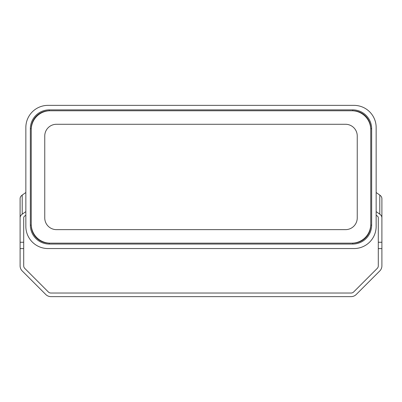 <?xml version="1.0" encoding="UTF-8"?>
<svg xmlns="http://www.w3.org/2000/svg" width="402" height="402" viewBox="0 0 402 402"><rect width="100%" height="100%" fill="white"/><g stroke="black" fill="none" stroke-linecap="round" stroke-linejoin="round"><path stroke-width="0.6" d="M49.26 109.867A18.909 18.909 0 0 0 30.346 128.781L30.346 225.135A18.909 18.909 0 0 0 49.26 244.049L352.74 244.049A18.909 18.909 0 0 0 371.654 225.135L371.654 128.781A18.909 18.909 0 0 0 352.74 109.867L49.26 109.867L49.26 110.766A18.01 18.01 0 0 0 31.245 128.781L31.245 225.135A18.01 18.01 0 0 0 49.26 243.15L352.74 243.15A18.01 18.01 0 0 0 370.755 225.135L370.755 128.781A18.01 18.01 0 0 0 352.74 110.766L49.26 110.766M47.979 105.369A22.13 22.13 0 0 0 25.849 127.499L25.849 226.416A22.13 22.13 0 0 0 47.979 248.547L354.021 248.547A22.13 22.13 0 0 0 376.151 226.416L376.151 127.499A22.13 22.13 0 0 0 354.021 105.369L47.979 105.369M370.755 129.68A18.909 18.909 0 0 0 351.84 110.766L50.16 110.766A18.909 18.909 0 0 0 31.245 129.68L31.245 224.236A18.909 18.909 0 0 0 50.16 243.15L351.84 243.15A18.909 18.909 0 0 0 370.755 224.236L370.755 129.68M56.461 229.637L345.539 229.637A11.708 11.708 0 0 0 357.242 217.934L357.242 135.982A11.708 11.708 0 0 0 345.539 124.278L56.461 124.278A11.708 11.708 0 0 0 44.758 135.982L44.758 217.934A11.708 11.708 0 0 0 56.461 229.637M45.798 294.52A7.206 7.206 0 0 0 50.893 296.631L351.107 296.631A7.206 7.206 0 0 0 356.202 294.52L379.789 270.933A7.206 7.206 0 0 0 381.9 265.843L381.9 248.622L378.297 248.622L378.297 265.843A3.603 3.603 0 0 1 377.242 268.385L353.654 291.973A3.603 3.603 0 0 1 351.107 293.028L50.893 293.028A3.603 3.603 0 0 1 48.346 291.973L24.758 268.385A3.603 3.603 0 0 1 23.703 265.843L23.703 248.622L20.1 248.622L20.1 265.843A7.206 7.206 0 0 0 22.21 270.933L45.798 294.52M20.1 248.622L20.1 198.678A7.206 5.095 -0 0 1 22.21 195.081L25.849 192.508M20.1 242.255L23.703 242.255L23.703 217.783A3.603 2.548 180 0 1 24.758 215.985L25.849 215.211M23.703 242.255L23.703 248.622M25.849 211.608L22.21 214.181A7.206 5.095 180 0 0 20.1 217.783M381.9 198.678L381.9 217.783A7.206 5.095 180 0 0 379.789 214.181L379.789 195.081A7.206 5.095 0 0 1 381.9 198.678M378.297 248.622L378.297 242.255L381.9 242.255L381.9 217.783M381.9 242.255L381.9 248.622M378.297 242.255L378.297 217.783A3.603 2.548 180 0 0 377.242 215.985L376.151 215.211M379.789 195.081L376.151 192.508M376.151 211.608L379.789 214.181M49.26 243.15L49.26 244.049M30.346 225.135L31.245 225.135M352.74 243.15L352.74 244.049M30.346 128.781L31.245 128.781M370.755 225.135L371.654 225.135M370.755 128.781L371.654 128.781M352.74 109.867L352.74 110.766M22.21 195.081L22.21 214.181"/></g></svg>
